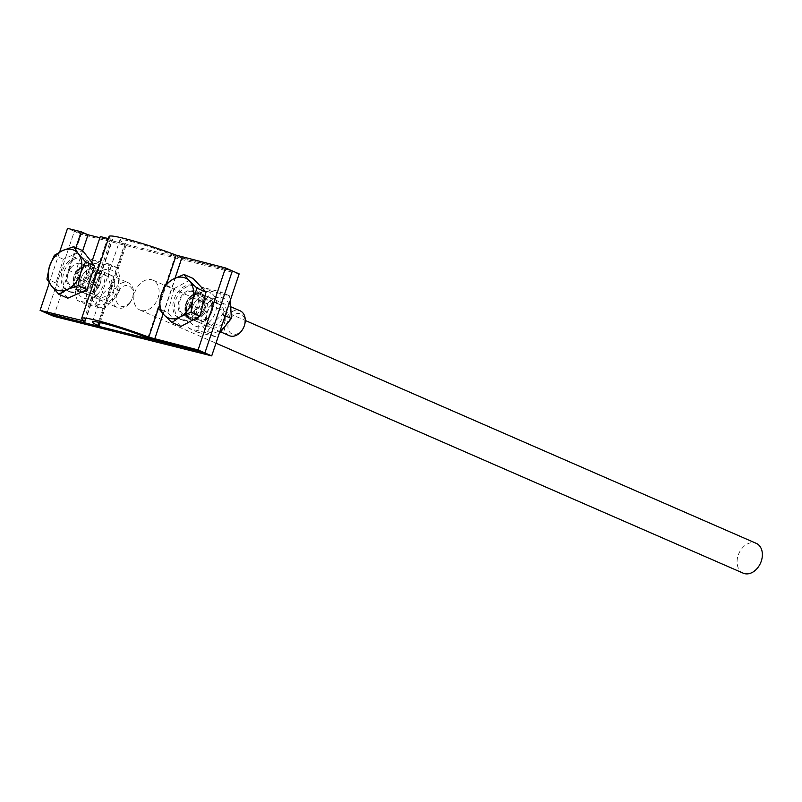 <?xml version="1.0" encoding="UTF-8"?>
<svg xmlns="http://www.w3.org/2000/svg" width="802" height="802" viewBox="0 0 802 802"><rect width="100%" height="100%" fill="white"/><g stroke="black" fill="none" stroke-linecap="round" stroke-linejoin="round"><path stroke-width="0.6" stroke-dasharray="4.01 3.01" d="M79.468 290.946A13.554 9.865 113.6 0 1 78.335 290.555A13.554 9.865 113.6 0 1 74.706 274.184A13.554 9.865 113.6 0 1 89.172 265.703A13.554 9.865 113.6 0 1 93.112 281.322A13.554 9.865 113.6 0 1 79.468 290.946M86.285 293.913A13.554 9.865 -66.4 0 0 99.929 284.289A13.554 9.865 -66.4 0 0 95.989 268.68A13.554 9.865 -66.4 0 0 81.523 277.161A13.554 9.865 -66.4 0 0 85.152 293.532A13.554 9.865 -66.4 0 0 86.285 293.913M191.207 318.935A13.554 9.865 113.6 0 1 190.074 318.554A13.554 9.865 113.6 0 1 186.455 302.184A13.554 9.865 113.6 0 1 200.911 293.702A13.554 9.865 113.6 0 1 204.851 309.311A13.554 9.865 113.6 0 1 191.207 318.935A13.554 9.865 -66.4 0 0 204.851 309.311A13.554 9.865 -66.4 0 0 200.911 293.702A13.554 9.865 -66.4 0 0 186.455 302.184A13.554 9.865 -66.4 0 0 190.074 318.554A13.554 9.865 -66.4 0 0 191.207 318.935M198.024 321.913A13.554 9.865 -66.4 0 0 211.668 312.289A13.554 9.865 -66.4 0 0 207.728 296.68A13.554 9.865 -66.4 0 0 193.272 305.151A13.554 9.865 -66.4 0 0 196.891 321.522A13.554 9.865 -66.4 0 0 198.024 321.913M53.734 316.309L81.172 234.314L74.355 231.347L46.917 313.341L74.355 231.347L88.03 234.765L74.355 231.347L67.538 228.369M99.899 237.743L232.329 270.926L175.207 256.059A35.248 2.927 -161.5 0 0 139.849 243.828A35.248 2.927 -161.5 0 0 119.909 239.948A35.248 2.927 -161.5 0 0 125.563 243.628L126.435 244.189L124.701 243.958L107.107 239.547L100.29 236.57M239.146 273.893L81.172 234.314M743.223 573.169A16.271 11.84 113.6 0 1 738.873 553.52A16.271 11.84 113.6 0 1 756.226 543.345M141.292 310.474A16.271 11.84 113.6 0 1 139.939 310.013A16.271 11.84 113.6 0 1 135.588 290.364A16.271 11.84 113.6 0 1 152.941 280.189A16.271 11.84 113.6 0 1 157.663 298.925A16.271 11.84 113.6 0 1 141.292 310.474M82.706 250.695L75.167 273.201A13.554 9.865 -66.4 0 0 78.335 290.555A13.554 9.865 -66.4 0 0 93.383 280.55L107.107 239.547M91.709 262.204L86.566 277.572A13.554 9.865 113.6 0 1 71.518 287.587A13.554 9.865 113.6 0 1 68.36 270.234L75.899 247.688M68.36 270.234L75.167 273.201M108.36 238.595L112.31 239.166A47.759 3.96 18.5 0 1 109.092 236.43M184.39 315.968A13.554 9.865 113.6 0 1 183.257 315.577A13.554 9.865 113.6 0 1 179.638 299.206A13.554 9.865 113.6 0 1 194.094 290.725A13.554 9.865 113.6 0 1 198.034 306.334A13.554 9.865 113.6 0 1 184.39 315.968M49.283 282.926L59.629 252.008M230.725 318.003A10.897 7.93 -66.4 0 0 233.773 334.414A10.897 7.93 -66.4 0 0 244.69 319.497A10.897 7.93 -66.4 0 0 230.725 318.003M229.302 335.667A13.554 9.865 113.6 0 1 227.678 315.818A13.554 9.865 113.6 0 1 240.139 310.815M203.909 314.143A13.554 9.865 113.6 0 1 191.437 319.146A13.554 9.865 113.6 0 1 187.838 315.858A13.554 9.865 113.6 0 1 187.818 302.775A13.554 9.865 113.6 0 1 197.412 293.893A13.554 9.865 113.6 0 1 202.274 294.294A13.554 9.865 113.6 0 1 203.909 314.143M180.941 326.414L167.919 312.7L158.906 308.77M167.919 312.7L173.954 288.69L164.941 284.76M173.954 288.69L193.011 278.404M196.42 312.359A18.165 13.223 113.6 0 1 179.708 319.056A18.165 13.223 113.6 0 1 174.856 297.121A18.165 13.223 113.6 0 1 194.234 285.763A18.165 13.223 113.6 0 1 196.42 312.359M198.124 313.101A18.165 13.223 113.6 0 1 181.412 319.808A18.165 13.223 113.6 0 1 176.56 297.863A18.165 13.223 113.6 0 1 195.939 286.504A18.165 13.223 113.6 0 1 198.124 313.101M195.117 309.933A12.381 9.012 113.6 0 1 183.728 314.504A12.381 9.012 113.6 0 1 180.42 299.547A12.381 9.012 113.6 0 1 193.633 291.808A12.381 9.012 113.6 0 1 195.117 309.933M201.623 312.77A12.381 9.012 113.6 0 1 190.234 317.341A12.381 9.012 113.6 0 1 186.946 314.334A12.381 9.012 113.6 0 1 186.926 302.384A12.381 9.012 113.6 0 1 195.688 294.274A12.381 9.012 113.6 0 1 200.139 294.645A12.381 9.012 113.6 0 1 201.623 312.77M129.824 302.575A10.897 7.93 -66.4 0 0 127.879 285.622A10.897 7.93 -66.4 0 0 116.25 299.717A10.897 7.93 -66.4 0 0 129.824 302.575M129.413 303.457A13.554 9.865 113.6 0 1 117.563 307.667A13.554 9.865 113.6 0 1 116.551 287.026A13.554 9.865 113.6 0 1 128.4 282.815A13.554 9.865 113.6 0 1 129.413 303.457M78.686 270.505A13.554 9.865 113.6 0 1 85.674 265.903A13.554 9.865 113.6 0 1 90.536 266.304A13.554 9.865 113.6 0 1 94.165 282.675A13.554 9.865 113.6 0 1 79.699 291.156A13.554 9.865 113.6 0 1 76.09 287.858A13.554 9.865 113.6 0 1 78.686 270.505M67.809 298.204L55.919 283.016L63.348 259.226L82.656 250.635M66.616 263.407A18.165 13.223 113.6 0 1 82.496 257.763A18.165 13.223 113.6 0 1 87.348 279.697A18.165 13.223 113.6 0 1 67.969 291.066A18.165 13.223 113.6 0 1 66.616 263.407M55.919 283.016L46.917 279.086M63.348 259.226L54.336 255.307M68.32 264.149A18.165 13.223 113.6 0 1 84.2 258.505A18.165 13.223 113.6 0 1 89.052 280.449A18.165 13.223 113.6 0 1 69.674 291.808A18.165 13.223 113.6 0 1 68.32 264.149M71.057 267.647A12.381 9.012 113.6 0 1 81.884 263.808A12.381 9.012 113.6 0 1 85.192 278.765A12.381 9.012 113.6 0 1 71.99 286.504A12.381 9.012 113.6 0 1 71.057 267.647M77.563 270.495A12.381 9.012 113.6 0 1 83.949 266.284A12.381 9.012 113.6 0 1 88.39 266.645A12.381 9.012 113.6 0 1 91.709 281.602A12.381 9.012 113.6 0 1 78.496 289.342A12.381 9.012 113.6 0 1 75.198 286.334A12.381 9.012 113.6 0 1 77.563 270.495M112.019 283.116A11.208 8.16 -66.4 0 0 107.829 276.409A11.208 8.16 -66.4 0 0 95.869 283.417A11.208 8.16 -66.4 0 0 98.867 296.951A11.208 8.16 -66.4 0 0 108.039 294.184A11.208 8.16 -66.4 0 0 112.019 283.116M114.686 282.735A13.554 9.865 113.6 0 1 99.919 299.868A13.554 9.865 113.6 0 1 98.004 278.555A13.554 9.865 113.6 0 1 114.686 282.735M100.09 277.913A11.208 8.16 113.6 0 1 96.11 288.981A11.208 8.16 113.6 0 1 86.937 291.748A11.208 8.16 113.6 0 1 82.756 285.041A11.208 8.16 113.6 0 1 86.736 273.973A11.208 8.16 113.6 0 1 95.899 271.206A11.208 8.16 113.6 0 1 100.09 277.913M102.706 270.324A18.436 13.423 113.6 0 1 117.303 290.334A18.436 13.423 113.6 0 1 92.601 300.499A18.436 13.423 113.6 0 1 102.706 270.324M80.08 285.422A13.554 9.865 -66.4 0 0 96.771 289.602A13.554 9.865 -66.4 0 0 94.857 268.289A13.554 9.865 -66.4 0 0 80.08 285.422M89.072 264.379A18.436 13.423 -66.4 0 0 78.967 294.555A18.436 13.423 -66.4 0 0 103.669 284.389A18.436 13.423 -66.4 0 0 89.072 264.379M119.598 290.464C120.561 283.607 119.879 276.028 117.563 267.738L99.769 263.277C96.15 270.084 90.897 276.169 84.009 281.552C86.325 289.843 87.007 297.412 86.045 304.279L103.849 308.73C110.736 303.356 115.989 297.271 119.598 290.464L110.766 286.615C103.869 291.988 98.616 298.073 95.007 304.88L77.213 300.419C74.887 292.128 74.215 284.55 75.167 277.692C78.786 270.886 84.04 264.8 90.927 259.427L108.721 263.878C107.769 270.745 108.44 278.314 110.766 286.615M103.849 308.73L95.007 304.88M86.045 304.279L77.213 300.419M84.009 281.552L75.167 277.692M117.563 267.738L108.721 263.878M99.769 263.277L90.927 259.427M223.758 311.106A11.208 8.16 -66.4 0 0 219.578 304.399A11.208 8.16 -66.4 0 0 207.618 311.417A11.208 8.16 -66.4 0 0 210.615 324.95A11.208 8.16 -66.4 0 0 219.778 322.183A11.208 8.16 -66.4 0 0 223.758 311.106M226.435 310.735A13.554 9.865 113.6 0 1 211.658 327.858A13.554 9.865 113.6 0 1 209.743 306.554A13.554 9.865 113.6 0 1 226.435 310.735M211.838 305.903A11.208 8.16 113.6 0 1 207.848 316.98A11.208 8.16 113.6 0 1 198.685 319.747A11.208 8.16 113.6 0 1 194.495 313.041A11.208 8.16 113.6 0 1 198.475 301.963A11.208 8.16 113.6 0 1 207.648 299.196A11.208 8.16 113.6 0 1 211.838 305.903M214.445 298.314A18.436 13.423 113.6 0 1 229.051 318.334A18.436 13.423 113.6 0 1 204.35 328.499A18.436 13.423 113.6 0 1 214.445 298.314M191.828 313.412A13.554 9.865 -66.4 0 0 208.51 317.592A13.554 9.865 -66.4 0 0 206.595 296.289A13.554 9.865 -66.4 0 0 191.828 313.412M200.811 292.369A18.436 13.423 -66.4 0 0 190.716 322.544A18.436 13.423 -66.4 0 0 215.417 312.379A18.436 13.423 -66.4 0 0 200.811 292.369M230.375 300.128L229.302 295.727L211.507 291.276C207.898 298.083 202.645 304.169 195.748 309.542C198.074 317.833 198.746 325.411 197.793 332.269L215.588 336.73L219.126 333.742M186.916 305.692C190.525 298.885 195.778 292.79 202.675 287.417L220.47 291.878C219.507 298.735 220.189 306.314 222.505 314.605C215.618 319.978 210.365 326.073 206.746 332.87L188.951 328.419C186.635 320.128 185.954 312.549 186.916 305.692L195.748 309.542M215.588 336.73L206.746 332.87M197.793 332.269L188.951 328.419M225.141 315.757L222.505 314.605M229.302 295.727L220.47 291.878M211.507 291.276L202.675 287.417M86.566 277.572L93.383 280.55M97.263 325.953L124.701 243.958M154.545 340.299L181.984 258.304M163.087 313.893L175.047 278.164M159.077 306.404L166.826 283.246M84.882 321.161L112.31 239.166M83.759 320.499L110.947 239.247M99.207 322.404L125.563 243.628M147.779 338.053L175.207 256.059M95.989 268.68L89.172 265.703M85.152 293.532L71.518 287.587M207.728 296.68L194.094 290.725M196.891 321.522L183.257 315.577M139.939 310.013L215.969 343.176M152.941 280.189L245.262 320.459M85.243 321.472L112.681 239.477M100.19 322.615L126.435 244.189M92.471 321.943L119.909 239.948M191.437 319.146L220.971 332.028M202.274 294.294L231.487 307.036M179.708 319.056L181.412 319.808M194.234 285.763L195.939 286.504M183.728 314.504L190.234 317.341M193.633 291.808L200.139 294.645M186.946 314.334L187.838 315.858M195.688 294.274L197.412 293.893M79.699 291.156L117.563 307.667M90.536 266.304L128.4 282.815M67.969 291.066L69.674 291.808M82.496 257.763L84.2 258.505M71.99 286.504L78.496 289.342M81.884 263.808L88.39 266.645M75.198 286.334L76.09 287.858M83.949 266.284L85.674 265.903M107.829 276.409L95.899 271.206M98.867 296.951L86.937 291.748M219.578 304.399L207.648 299.196M210.615 324.95L198.685 319.747"/><path stroke-width="1.2" d="M204.901 352.92L211.718 355.887L239.146 273.893L232.329 270.926L204.901 352.92L147.779 338.053A35.248 2.927 -161.5 0 0 112.42 325.823A35.248 2.927 -161.5 0 0 92.471 321.943A35.248 2.927 -161.5 0 0 98.125 325.622L98.997 326.183L97.263 325.953L46.917 313.341L204.901 352.92L232.329 270.926L225.512 267.948L176.219 255.176A47.759 3.96 18.5 0 0 109.092 236.43L81.654 318.424A47.759 3.96 18.5 0 1 148.781 337.171L198.084 349.943L204.901 352.92M75.899 247.688L81.213 231.798L88.03 234.765L99.899 237.743M211.718 355.887L53.734 316.309L40.1 310.364L49.283 282.926M245.262 320.459L756.226 543.345A16.271 11.84 113.6 0 1 760.948 562.082A16.271 11.84 113.6 0 1 744.577 573.63A16.271 11.84 113.6 0 1 743.223 573.169L215.969 343.176M108.36 238.595L100.29 236.57L91.709 262.204M88.03 234.765L82.706 250.695M59.629 252.008L67.538 228.369L81.213 231.798M198.084 349.943L225.512 267.948M40.1 310.364L84.882 321.161A47.759 3.96 18.5 0 1 81.654 318.424M231.487 307.036L240.139 310.815A13.554 9.865 113.6 0 1 241.773 330.665A13.554 9.865 113.6 0 1 229.302 335.667L220.971 332.028M173.252 279.086L183.999 274.474L189.292 280.8A21.694 15.789 -66.4 0 0 173.252 279.086A21.694 15.789 -66.4 0 0 160.711 296.229L164.941 284.76L173.252 279.086M197.021 288.199L192.791 299.667A21.694 15.789 -66.4 0 0 189.292 280.8L197.021 288.199L206.034 292.128L199.999 316.128L180.941 326.414L171.929 322.484L164.199 315.096L158.906 308.77L160.711 296.229A21.694 15.789 -66.4 0 0 164.199 315.096A21.694 15.789 -66.4 0 0 180.239 316.81A21.694 15.789 -66.4 0 0 192.791 299.667L190.986 312.199L180.239 316.81L171.929 322.484M206.034 292.128L193.011 278.404L183.999 274.474M199.999 316.128L190.986 312.199M67.238 289.442L58.797 294.274L51.639 286.144A21.694 15.789 -66.4 0 0 67.238 289.442A21.694 15.789 -66.4 0 0 80.601 273.241L78.115 285.672L67.238 289.442M46.917 279.086L49.413 266.665A21.694 15.789 -66.4 0 0 51.639 286.144L46.917 279.086M54.336 255.307L62.777 250.475A21.694 15.789 -66.4 0 0 49.413 266.665L54.336 255.307M78.375 253.763L85.533 261.883L80.601 273.241A21.694 15.789 -66.4 0 0 78.375 253.763A21.694 15.789 -66.4 0 0 62.777 250.475L73.644 246.705L78.375 253.763M73.644 246.705L82.656 250.635L94.536 265.813L85.533 261.883M94.536 265.813L87.117 289.602L78.115 285.672M87.117 289.602L67.809 298.204L58.797 294.274M219.126 333.742L231.347 318.464L230.375 300.128M231.347 318.464L225.141 315.757M154.666 339.066L163.087 313.893M175.047 278.164L182.104 257.071M148.781 337.171L159.077 306.404M166.826 283.246L176.219 255.176M83.508 321.241L83.759 320.499M98.125 325.622L99.207 322.404M98.997 326.183L100.19 322.615"/></g></svg>
